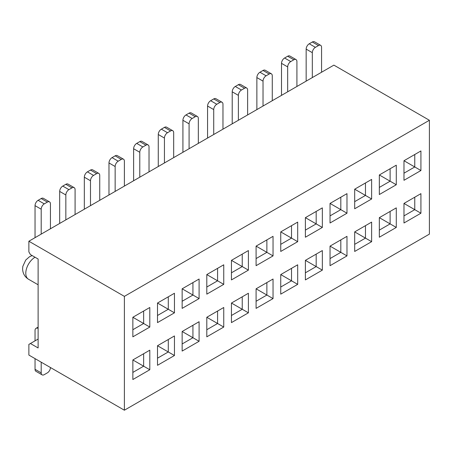 <?xml version="1.0" encoding="UTF-8"?>
<svg xmlns="http://www.w3.org/2000/svg" width="452" height="452" viewBox="0 0 452 452"><rect width="100%" height="100%" fill="white"/><g stroke="black" fill="none" stroke-linecap="round" stroke-linejoin="round"><path stroke-width="0.68" d="M30.414 343.509L28.871 344.396L28.871 355.069L124.385 410.213L429.4 234.113L429.4 120.272L333.887 65.128L28.871 241.227L28.871 251.9L30.414 254.566L38.115 259.013L38.115 347.955L30.414 343.509L38.115 339.062M41.194 234.113L41.194 209.208L35.036 205.649L35.036 237.667M38.115 328.406A4.791 2.768 -120 0 0 36.024 328.327A4.791 2.768 -120 0 0 35.036 330.525L35.036 340.842M35.036 358.628L35.036 369.301L41.194 372.86L41.194 362.188M321.564 72.241L321.564 47.336A4.356 2.514 120 0 0 320.666 45.341A4.356 2.514 120 0 0 318.485 45.562L315.406 47.336A4.356 2.514 120 0 0 312.321 52.675L306.162 49.115A4.356 2.514 -60 0 1 309.241 43.782L312.321 42.002A4.356 2.514 -60 0 1 314.502 41.787L320.666 45.341M306.162 49.115L306.162 81.134M312.321 77.58L312.321 52.675M429.4 120.272L124.385 296.371L124.385 410.213M28.871 241.227L124.385 296.371M296.919 86.473L296.919 61.568A4.356 2.514 120 0 0 296.015 59.574A4.356 2.514 120 0 0 293.834 59.788L290.755 61.568A4.356 2.514 120 0 0 287.675 66.907L281.511 63.348A4.356 2.514 -60 0 1 284.596 58.009L287.675 56.234A4.356 2.514 -60 0 1 289.851 56.014L296.015 59.574M281.511 63.348L281.511 95.366M287.675 91.807L287.675 66.907M420.925 193.648L414.766 197.202L414.766 209.655L403.981 203.428L420.925 193.648L420.925 213.214L403.981 222.994L403.981 203.428M420.925 213.214L414.766 209.655L403.981 215.881M132.854 379.527L132.854 359.962L149.798 350.181L149.798 369.747L132.854 379.527M149.798 307.49L149.798 327.056L132.854 336.836L132.854 317.27L149.798 307.49L143.64 311.044L143.64 323.496L132.854 329.723M174.449 355.515L157.505 365.301L157.505 345.735L174.449 335.949L174.449 355.515L157.505 345.735M174.449 293.258L174.449 312.824L157.505 322.609L157.505 303.038L174.449 293.258L168.285 296.817L168.285 309.264L157.505 303.043M199.095 341.283L182.15 351.068L182.15 331.502L199.095 321.717L199.095 341.283L182.15 331.502M199.095 279.025L199.095 298.591L182.15 308.377L182.15 288.811L199.095 279.025L192.936 282.585L192.936 295.037L182.15 288.811M223.746 327.056L206.801 336.836L206.801 317.27L223.746 307.49L223.746 327.056L206.801 317.27M223.746 264.799L223.746 284.364L206.801 294.145L206.801 274.579L223.746 264.799L217.582 268.352L217.582 280.805L206.801 274.579M248.391 312.824L231.447 322.609L231.447 303.043L248.391 293.258L248.391 312.824L231.447 303.043M248.391 250.566L248.391 270.132L231.447 279.918L231.447 260.352L248.391 250.566L242.232 254.126L242.232 266.573L231.447 260.352M273.042 298.597L256.092 308.377L256.092 288.811L273.042 279.025L273.042 298.597L256.092 288.811M273.042 236.334L273.042 255.905L256.092 265.686L256.092 246.12L273.042 236.334L266.878 239.893L266.878 252.346L256.092 246.12M297.687 284.364L280.743 294.145L280.743 274.579L297.687 264.799L297.687 284.364L280.743 274.579M297.687 222.107L297.687 241.673L280.743 251.453L280.743 231.887L297.687 222.107L291.523 225.661L291.523 238.114L280.743 231.887M322.338 270.132L305.388 279.918L305.388 260.352L322.338 250.566L322.338 270.132L305.388 260.352M322.338 207.875L322.338 227.441L305.388 237.227L305.388 217.661L322.338 207.875L316.174 211.434L316.174 223.887L305.388 217.661M346.983 255.905L330.039 265.686L330.039 246.12L346.983 236.334L346.983 255.905L330.039 246.12M346.983 193.642L346.983 213.214L330.039 222.994L330.039 203.428L346.983 193.642L340.819 197.202L340.819 209.655L330.039 203.428M371.629 241.673L354.684 251.459L354.684 231.887L371.629 222.107L371.629 241.673L354.684 231.887M371.629 179.416L371.629 198.982L354.684 208.767L354.684 189.196L371.629 179.416L365.47 182.97L365.47 195.422L354.684 189.196M396.28 227.441L379.335 237.227L379.335 217.661L396.28 207.875L396.28 227.441L390.116 223.887L379.335 230.113M396.28 165.183L396.28 184.749L379.335 194.535L379.335 174.969L396.28 165.183L390.116 168.743L390.116 181.195L379.335 174.969M420.925 150.951L420.925 170.523L403.981 180.303L403.981 160.737L420.925 150.951L414.766 154.511L414.766 166.963L420.925 170.523M272.268 100.7L272.268 75.8A4.356 2.514 120 0 0 271.369 73.806A4.356 2.514 120 0 0 269.189 74.021L266.109 75.8A4.356 2.514 120 0 0 263.024 81.134L256.866 77.58A4.356 2.514 -60 0 1 259.945 72.241L263.024 70.461A4.356 2.514 -60 0 1 265.205 70.246L271.369 73.806M256.866 77.58L256.866 109.599M263.024 106.039L263.024 81.134M371.629 222.107L365.47 225.661L365.47 238.114L354.684 244.34M371.629 198.982L365.47 195.422L354.684 201.648M247.623 114.932L247.623 90.027A4.356 2.514 120 0 0 246.719 88.033A4.356 2.514 120 0 0 244.543 88.253L241.458 90.027A4.356 2.514 120 0 0 238.379 95.366L232.215 91.807A4.356 2.514 -60 0 1 235.3 86.473L238.379 84.694A4.356 2.514 -60 0 1 240.56 84.479L246.719 88.033M232.215 91.807L232.215 123.825M238.379 120.272L238.379 95.366M346.983 236.334L340.819 239.893L340.819 252.346L330.039 258.572M346.983 213.214L340.819 209.655L330.039 215.881M222.972 129.165L222.972 104.259A4.356 2.514 120 0 0 222.073 102.265A4.356 2.514 120 0 0 219.892 102.48L216.813 104.259A4.356 2.514 120 0 0 213.728 109.599L207.57 106.039A4.356 2.514 -60 0 1 210.649 100.7L213.728 98.926A4.356 2.514 -60 0 1 215.909 98.705L222.073 102.265M207.57 106.039L207.57 138.058M213.728 134.498L213.728 109.599M322.338 250.566L316.174 254.126L316.174 266.578L305.388 272.805M322.338 227.441L316.174 223.887L305.388 230.108M198.326 143.391L198.326 118.492A4.356 2.514 120 0 0 197.422 116.497A4.356 2.514 120 0 0 195.247 116.712L192.162 118.492A4.356 2.514 120 0 0 189.083 123.825L182.919 120.272A4.356 2.514 -60 0 1 186.004 114.932L189.083 113.153A4.356 2.514 -60 0 1 191.264 112.938L197.422 116.497M182.919 120.272L182.919 152.29M189.083 148.731L189.083 123.825M297.687 264.799L291.523 268.352L291.523 280.805L280.743 287.031M297.687 241.673L291.523 238.114L280.743 244.34M173.675 157.624L173.675 132.718A4.356 2.514 120 0 0 172.777 130.724A4.356 2.514 120 0 0 170.596 130.939L167.517 132.718A4.356 2.514 120 0 0 164.438 138.058L158.273 134.498A4.356 2.514 -60 0 1 161.353 129.165L164.438 127.385A4.356 2.514 -60 0 1 166.613 127.17L172.777 130.724M158.273 134.498L158.273 166.517M164.438 162.963L164.438 138.058M273.042 279.025L266.878 282.585L266.878 295.037L256.092 301.264M273.042 255.905L266.878 252.346L256.092 258.572M149.03 171.856L149.03 146.951A4.356 2.514 120 0 0 148.126 144.956A4.356 2.514 120 0 0 145.951 145.171L142.866 146.951A4.356 2.514 120 0 0 139.787 152.284L133.622 148.731A4.356 2.514 -60 0 1 136.707 143.391L139.787 141.612A4.356 2.514 -60 0 1 141.968 141.397L148.126 144.956M133.622 148.731L133.622 180.749M139.787 177.19L139.787 152.284M248.391 293.258L242.232 296.817L242.232 309.27L231.447 315.49M248.391 270.132L242.232 266.573L231.447 272.799M124.385 186.083L124.385 161.183A4.356 2.514 120 0 0 123.481 159.189A4.356 2.514 120 0 0 121.3 159.403L118.221 161.183A4.356 2.514 120 0 0 115.141 166.517L108.977 162.957A4.356 2.514 -60 0 1 112.056 157.624L115.141 155.844A4.356 2.514 -60 0 1 117.317 155.629L123.481 159.189M108.977 162.957L108.977 194.976M115.141 191.422L115.141 166.517M223.746 307.49L217.582 311.044L217.582 323.496L206.801 329.723M223.746 284.364L217.582 280.805L206.801 287.031M99.734 200.315L99.734 175.41A4.356 2.514 120 0 0 98.83 173.415A4.356 2.514 120 0 0 96.655 173.63L93.57 175.41A4.356 2.514 120 0 0 90.49 180.749L84.332 177.19A4.356 2.514 -60 0 1 87.411 171.856L90.49 170.076A4.356 2.514 -60 0 1 92.671 169.862L98.83 173.415M84.332 177.19L84.332 209.208M90.49 205.649L90.49 180.749M199.095 321.717L192.936 325.276L192.936 337.729L182.15 343.955M199.095 298.591L192.936 295.037L182.15 301.264M75.088 214.547L75.088 189.642A4.356 2.514 120 0 0 74.184 187.648A4.356 2.514 120 0 0 72.004 187.862L68.924 189.642A4.356 2.514 120 0 0 65.845 194.976L59.681 191.422A4.356 2.514 -60 0 1 62.76 186.083L65.845 184.303A4.356 2.514 -60 0 1 68.02 184.088L74.184 187.648M59.681 191.422L59.681 223.441M65.845 219.881L65.845 194.976M174.449 335.949L168.285 339.508L168.285 351.955L157.505 358.182M174.449 312.824L168.285 309.264L157.505 315.49M50.438 228.774L50.438 203.875A4.356 2.514 120 0 0 49.534 201.88A4.356 2.514 120 0 0 47.358 202.095L44.279 203.875A4.356 2.514 120 0 0 41.194 209.208M50.438 367.521L50.438 367.521A4.356 2.514 120 0 1 47.358 372.86L44.279 374.64A4.356 2.514 120 0 1 42.098 374.855A4.356 2.514 120 0 1 41.194 372.86M35.036 205.649A4.356 2.514 -60 0 1 38.115 200.315L41.194 198.535A4.356 2.514 -60 0 1 43.375 198.321L49.534 201.88M149.798 350.181L143.64 353.735L143.64 366.188L132.854 359.962M149.798 369.747L143.64 366.188L132.854 372.414M149.798 327.056L132.854 317.27M42.098 374.855L35.934 371.295A4.356 2.514 -60 0 1 35.036 369.301M379.335 217.661L390.116 223.887L390.116 211.434L396.28 207.875M396.28 184.749L390.116 181.195L379.335 187.422M403.981 160.737L414.766 166.963L403.981 173.189M312.321 42.002L318.485 45.562M287.675 56.234L293.834 59.788M263.024 70.461L269.189 74.021M266.109 75.8L259.945 72.241M238.379 84.694L244.543 88.253M241.458 90.027L235.3 86.473M213.728 98.926L219.892 102.48M216.813 104.259L210.649 100.7M189.083 113.153L195.247 116.712M192.162 118.492L186.004 114.932M164.438 127.385L170.596 130.939M167.517 132.718L161.353 129.165M139.787 141.612L145.951 145.171M142.866 146.951L136.707 143.391M115.141 155.844L121.3 159.403M118.221 161.183L112.056 157.624M90.49 170.076L96.655 173.63M93.57 175.41L87.411 171.856M65.845 184.303L72.004 187.862M68.924 189.642L62.76 186.083M41.194 198.535L47.358 202.095M44.279 203.875L38.115 200.315M290.755 61.568L284.596 58.009M315.406 47.336L309.241 43.782M38.115 284.783L28.499 279.229A13.074 7.548 -60 0 1 25.792 273.245A13.074 7.548 -60 0 1 35.036 257.239M38.115 327.124L36.024 328.327M28.499 279.229C24.724 276.873 22.758 273.398 22.6 268.799L22.82 266.397L25.741 260.03L29.476 256.764L32.154 255.572"/></g></svg>

